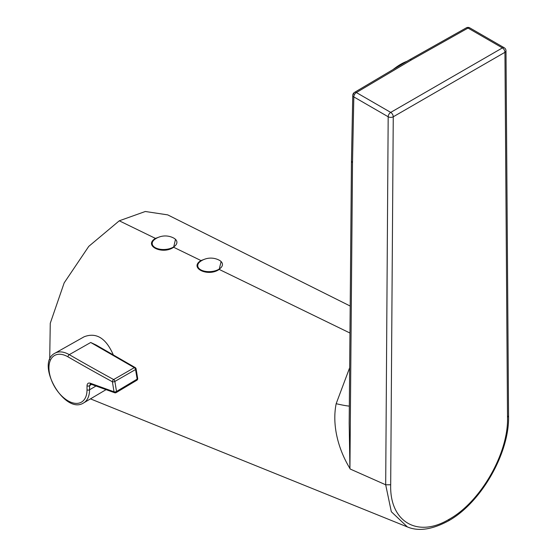 <?xml version="1.0" encoding="UTF-8"?>
<svg xmlns="http://www.w3.org/2000/svg" width="557" height="557" viewBox="0 0 557 557"><rect width="100%" height="100%" fill="white"/><g stroke="black" fill="none" stroke-linecap="round" stroke-linejoin="round"><path stroke-width="0.84" d="M218.838 260.008A12.379 6.566 176.2 0 1 219.124 260.147A12.379 6.566 176.2 0 1 222.438 264.178A12.379 6.566 176.2 0 1 215.072 270.841A12.379 6.566 176.2 0 1 201.335 270.117A12.379 6.566 176.2 0 1 197.735 265.8A12.379 6.566 176.2 0 1 200.492 261.372A17.942 17.942 0 0 1 219.131 260.154M155.8 247.962A12.379 6.566 176.2 0 1 152.193 243.646A12.379 6.566 176.2 0 1 154.95 239.225A17.942 17.942 0 0 1 173.589 237.999A12.379 6.566 176.2 0 1 176.896 242.03A12.379 6.566 176.2 0 1 169.53 248.694A12.379 6.566 176.2 0 1 155.8 247.962M49.698 359.634L50.262 323.276L64.173 282.879L88.765 246.368L119.275 220.802L145.307 211.493L167.713 214.877L350.2 306.044M221.094 261.553L219.193 269.407C208.033 277.295 188.677 267.882 200.973 260.551L205.554 258.894M175.497 239.343L173.652 247.259C162.498 255.127 143.135 245.714 155.438 238.396L160.04 236.732M137.67 378.433A1.796 0.801 170.6 0 1 137.154 379.136A1.796 1.037 -120.9 0 1 136.827 380.264A1.796 1.796 0 0 0 137.67 378.433L136.075 368.831A1.796 1.796 0 0 0 135.205 367.571L96.152 345.034L90.714 342.485L69.263 354.656A28.692 16.564 60 0 0 55.004 353.18L84.142 336.769C96.326 332.118 106.046 338.176 113.301 354.927M349.664 367.724L336.163 403.707C331.694 426.042 338.816 450.55 350.311 469.078L385.688 484.785L388.18 116.761A3.586 2.075 -60 0 1 390.715 112.396A3.586 2.075 60 0 1 393.256 116.789L390.687 484.771C389.545 521.895 417.646 538.341 449.095 519.291C480.552 502.024 508.652 453.126 507.511 417.318L504.941 52.302A3.586 2.089 -0.4 0 0 505.993 50.812A3.586 3.586 0 0 0 504.196 47.735L469.823 27.892A3.586 3.586 0 0 0 466.313 27.85L409.667 59.71L354.482 92.413A3.586 2.131 -121.5 0 0 353.744 93.966A3.586 2.11 -177.9 0 0 352.769 95.344L351.453 161.168M90.471 398.868L407.404 526.943L391.32 511.723L385.688 484.785L390.687 484.771M350.311 469.078L349.928 468.736L352.511 162.693L353.82 96.904A3.586 2.11 -177.9 0 1 352.769 95.344A3.586 3.586 0 0 1 354.482 92.413A3.586 2.131 -121.5 0 1 356.355 92.546L390.715 112.396L502.407 47.909L468.026 28.073L411.463 59.891L356.355 92.546A3.586 2.075 120 0 0 353.82 96.904L388.18 116.761A3.586 2.054 0.4 0 0 393.256 116.789L504.941 52.302A3.586 2.075 -120 0 0 502.407 47.909A3.586 2.075 -60 0 1 504.196 47.735M466.313 27.85A3.586 2.005 -118.5 0 1 468.026 28.073A3.586 2.075 -60 0 1 469.823 27.892M349.928 468.736L349.183 423.508M336.163 403.707A39.477 2.917 -163.8 0 0 349.33 406.109M136.075 368.831A1.796 0.801 170.6 0 1 135.553 369.535A1.796 1.051 -119.9 0 0 134.314 367.655L90.714 342.485L98.993 346.67M135.205 367.571A1.796 1.037 120 0 0 134.314 367.655L113.642 379.554A2151.482 1231.262 0.4 0 1 69.263 354.656A1.796 1.037 120 0 0 67.982 356.842A2153.278 1232.286 -179.6 0 0 112.396 381.761A1.796 0.794 -9.1 0 0 114.881 381.434L135.553 369.535L137.154 379.136L116.517 391.453A1.796 0.794 -9.4 0 1 114.032 391.794A1.796 1.163 109.6 0 0 114.665 392.741L90.888 384.163A1.796 1.177 -69.9 0 1 90.262 383.209L114.032 391.794A2152.77 1463.26 -72.1 0 1 112.396 381.761A1.796 1.003 -61.4 0 1 113.642 379.554A1.796 1.051 60.1 0 1 114.881 381.434A2150.981 1462.041 107.9 0 0 116.517 391.453A1.796 1.044 59.2 0 1 116.183 392.588L136.827 380.264M90.888 384.163L90.318 384.093L89.559 385.771A1.796 1.03 -179.9 0 1 87.024 385.785C87.177 383.515 88.25 382.659 90.262 383.209M116.183 392.588A1.796 1.796 0 0 1 114.665 392.741L114.665 392.741A1.796 1.163 109.6 0 0 115.48 392.608M155.438 238.396L119.275 220.802M200.973 260.551L173.652 247.259M349.963 333.03L219.193 269.407M507.511 417.318L508.562 415.821L505.993 50.812M352.511 162.693L351.453 161.224L349.176 423.647M411.463 59.891A3.586 2.075 -120 0 0 409.667 59.71M508.562 415.821C509.683 452.918 481.032 502.922 448.357 520.934L448.357 520.934A3.586 2.075 -120 0 0 449.095 519.291M95.978 386.022L89.552 389.796A28.692 16.564 60 0 1 83.696 402.878L106.046 389.656M91.466 384.372L89.559 385.771A2151.482 1231.276 119.6 0 0 89.552 389.796A1.796 1.037 180 0 1 87.017 389.809A2153.278 1232.307 -60.4 0 1 87.024 385.785M67.982 356.842A26.924 15.54 -120 0 0 48.946 367.829A26.924 15.54 -120 0 0 67.982 400.803A26.924 15.54 -120 0 0 87.017 389.809M405.816 61.938A37.681 15.387 131.6 0 0 396.64 67.272M406.84 61.347A36.964 15.088 131.6 0 0 394.168 68.713M448.357 520.934C432.169 529.603 418.523 531.608 407.411 526.943M55.004 353.18C34.638 363.227 64.814 415.494 83.696 402.878M407.522 60.95L393.688 68.991"/></g></svg>
